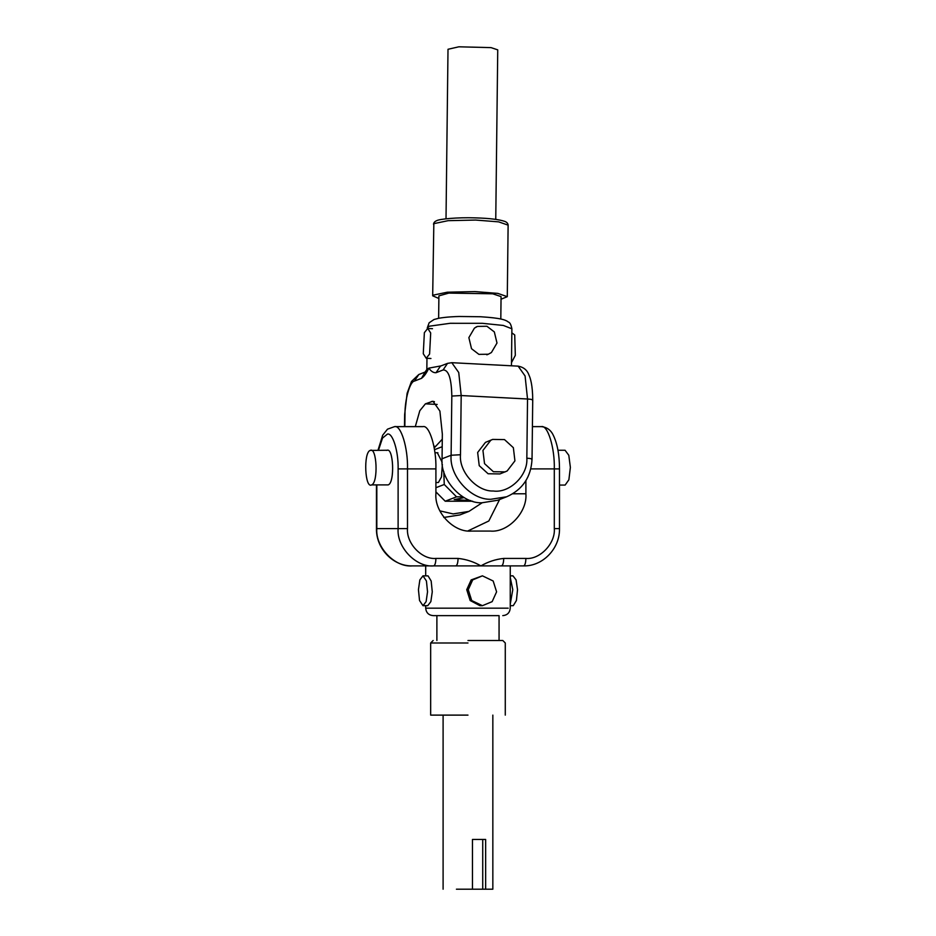 <?xml version="1.0" encoding="UTF-8"?>
<svg xmlns="http://www.w3.org/2000/svg" width="936" height="936" viewBox="0 0 936 936"><rect width="100%" height="100%" fill="white"/><g stroke="black" fill="none" stroke-linecap="round" stroke-linejoin="round"><path stroke-width="1.4" d="M371.65 484.895C378.483 482.66 376.892 446.296 370.141 450.427C363.297 452.661 364.888 489.025 371.65 484.895L388.218 484.895C395.062 482.66 393.471 446.296 386.708 450.427M387.469 450.251L370.141 450.427M467.977 640.505L502.796 640.505L467.977 640.505M467.977 715.116L430.665 715.116L467.977 715.116M499.063 640.505L499.063 615.631L433.157 615.631L436.89 615.631L436.89 640.505M455.785 565.894C457.166 565.426 457.926 562.934 458.067 558.429C466.116 559.248 473.733 561.74 480.905 565.894L433.625 565.894C416.064 567.567 396.525 547.045 398.116 528.594L398.116 468.901C398.584 451.678 392.734 432.526 387.469 434.082L382.508 438.083L378.472 450.251M376.822 485.07L376.822 528.594C375.231 547.045 394.77 567.567 412.343 565.894L433.625 565.894C435.006 565.426 435.766 562.934 435.907 558.429L458.067 558.429M503.732 558.429L525.892 558.429C525.74 562.934 524.979 565.426 523.61 565.894L480.905 565.894C488.077 561.74 495.682 559.248 503.732 558.429C503.591 562.934 502.831 565.426 501.45 565.894M435.907 468.901L407.499 468.901C408.073 447.981 400.971 424.733 394.571 426.629L422.99 426.629C429.378 424.733 436.492 447.981 435.907 468.901L435.907 493.775C434.327 512.226 453.855 532.748 471.428 531.075L490.37 531.075C507.944 532.748 527.483 512.226 525.892 493.775L525.892 480.671M467.977 530.899L488.826 520.978L499.613 499.508M525.892 558.429C539.943 559.763 555.574 543.36 554.299 528.594L554.299 468.901C554.884 447.981 547.771 424.733 541.371 426.629L532.409 426.629M435.907 482.578L438.434 482.473L441.488 476.892L442.354 464.396M442.155 462.267L437.369 452.837M464.221 497.613L454.194 499.567L470.855 500.62M472.703 501.216L445.22 501.216L435.907 491.868M434.21 447.946L442.283 439.195M462.875 496.829L456.546 496.829L444.261 484.485L443.781 471.51M445.22 501.216L456.546 496.829M435.907 487.714L444.261 484.485M434.503 449.69L442.201 446.706M510.249 577.395L512.776 589.692L510.249 604.141M510.249 575.839L512.963 575.839L516.087 579.899L517.514 589.692L516.415 600.526L513.291 605.65L510.249 605.686M510.249 587.328L510.249 594.196M456.429 889.2L472.458 889.2L472.458 839.463L485.655 839.463L485.655 889.2L492.839 889.2L492.839 715.116M485.655 889.2L472.458 889.2M482.73 889.2L482.73 839.463M422.99 605.686L427.717 605.686L430.852 601.637L432.268 591.833L431.168 580.999L428.045 575.886L422.99 575.839L419.854 579.899L418.439 589.692L419.539 600.526L422.99 605.686L426.114 601.637L427.53 591.833L426.43 580.999L422.99 575.839M482.426 575.839L471.171 579.899L466.736 589.692L470.164 600.526L479.875 605.65L482.426 605.686L492.16 601.637L496.595 591.833L493.167 580.999L482.426 575.839L472.692 579.899L468.257 589.692L471.685 600.526L482.426 605.686M557.95 450.251L565.051 450.251L568.795 455.27L570.375 467.392L568.877 479.782L565.133 485.07L559.482 485.07M404.492 426.629L404.644 414.496L407.125 393.272L411.477 381.467L418.813 374.505L425.88 371.767L424.897 372.317L426.956 369.346L428.84 368.129L441.067 365.882M439.861 510.869L453.153 513.923L468.924 511.407L482.099 502.807M415.303 426.629L419.808 410.728L425.412 403.837L432.959 401.24L439.897 411.068L442.342 434.093L442.061 458.769L451.117 455.247L451.819 396.057C451.445 378.425 448.543 369.732 443.102 369.966L436.036 372.703C433.473 372.891 431.075 371.37 428.84 368.129C426.5 373.136 424.043 376.553 421.469 378.355L414.402 381.092C409.933 381.514 404.761 399.719 404.995 414.215L404.843 426.629M518.146 366.14L451.795 362.688L458.734 372.516L461.191 395.542L460.489 454.744C458.815 471.744 476.833 491.692 493.26 491.002C509.652 493.401 528.115 475.359 526.839 458.195L527.53 399.005L525.084 375.968L518.146 366.14C523.622 367.169 527.225 370.13 528.934 375.02C530.338 377.887 532.689 385.187 532.724 399.964L532.034 459.166C531.063 477.126 522.616 489.668 506.68 496.77L497.624 500.28L481.841 502.796C461.893 503.626 440.014 479.419 442.061 458.769M425.049 372.165L421.469 378.355M443.102 369.966L447.513 363.379L440.446 366.116L436.036 372.703M492.64 439.417L485.456 442.365L477.652 452.486L479.232 465.672L488.101 473.756L499.941 473.932L507.136 470.995L514.929 460.863L513.361 447.689L504.492 439.592L492.64 439.417L490.745 440.306L482.941 450.438L484.52 463.624L493.377 471.709L505.229 471.884M424.371 332.654L423.271 353.726L426.208 358.254L429.589 354.054L430.689 332.982L427.752 328.454L424.371 332.654M500.807 319.024L501.064 296.595L492.745 293.799L448.812 293.097L438.902 295.87L438.633 318.287M495.752 219.387L497.741 49.865L491.084 47.631L458.862 46.8L448.005 49.28L446.016 218.802M438.867 298.49L432.678 295.799L432.994 295.191L447.279 292.207L474.856 291.587L497.823 293.389L507.289 296.665L501.041 299.227M511.84 332.83L514.718 334.948L515.327 355.352L511.489 362.63M474.447 328.103L468.866 337.615L471.522 348.707L478.916 354.37L488.323 354.229L491.412 352.533L496.993 343.032L494.337 331.929L486.931 326.266L477.535 326.407L474.447 328.103M467.977 642.985L430.665 642.985L467.977 642.985M433.157 615.631C428.63 615.186 426.137 612.706 425.693 608.178L508.225 608.178M376.459 485.07L376.459 528.594L407.499 528.594C406.224 543.36 421.855 559.763 435.907 558.429M512.764 493.775L525.892 493.775M398.116 468.901L407.499 468.901L407.499 528.594M559.131 468.901L530.794 468.901M554.299 528.594L559.131 528.594M482.45 323.318L450.204 323.294L429.331 326.196L427.331 327.799L429.121 322.815L434 319.515L438.691 318.275C446.507 316.894 455.083 316.59 459.26 316.485L480.566 316.742C502.375 318.146 504.855 320.065 507.335 321.27C508.365 322.616 510.342 321.188 511.887 328.793L503.346 325.447L482.45 323.318M451.819 396.057L461.191 395.542L527.53 399.005C531.671 399.274 533.286 399.695 532.373 400.245M433.906 446.285L435.673 446.378M425.412 403.837L437.182 404.446M431.449 401.497L434.433 401.649M506.68 496.77L490.909 499.274C470.96 500.116 449.081 475.897 451.117 455.247L460.489 454.744M443.968 517.433L459.868 514.929L468.924 511.407M418.813 374.505L414.402 381.092M531.683 459.447C532.596 458.897 530.981 458.476 526.839 458.195M433.52 224.266C433.684 222.663 434.725 221.469 436.656 220.697C438.808 219.129 457.084 217.222 475.43 217.877C489.446 218.263 499.321 219.469 505.066 221.493C506.973 222.323 507.991 223.54 508.119 225.143L498.654 221.867L475.687 220.054L448.11 220.674L433.836 223.657L432.678 295.799M437.908 452.743L434.936 452.743M505.276 715.116L505.276 642.985L502.796 640.505M433.157 640.505L430.665 642.985L430.665 715.116M425.693 608.178L425.693 605.686M425.693 575.839L425.693 565.894M502.796 615.631C507.324 615.186 509.804 612.706 510.249 608.178L510.249 565.894M394.571 426.629L387.481 429.179L382.684 435.205L377.992 450.251M376.459 528.594C375.956 548.414 393.05 566.397 412.343 565.894M523.61 565.894C542.892 566.397 559.997 548.414 559.482 528.594L559.482 468.901C559.447 454.954 557.4 443.758 553.316 435.31C550.894 430.092 546.916 427.19 541.371 426.629M443.102 715.116L443.102 889.2M427.331 327.799L427.319 328.501M426.968 358.301L426.839 369.533M511.887 328.793L511.454 365.789M459.868 514.929L443.781 517.491M451.795 362.688L447.513 363.379M430.946 358.5L426.208 358.254M432.49 328.7L427.752 328.454M508.119 225.143L507.289 296.665M486.814 354.814L488.323 354.229M476.026 326.992L477.535 326.407"/></g></svg>
